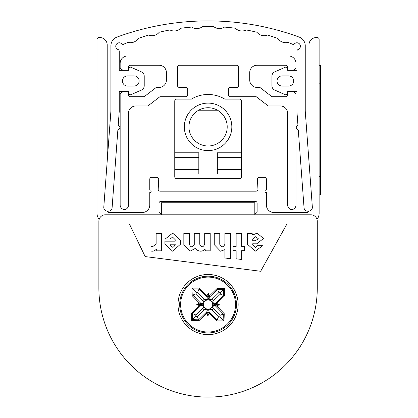 <?xml version="1.0" encoding="UTF-8"?>
<svg xmlns="http://www.w3.org/2000/svg" width="418" height="418" viewBox="0 0 418 418"><rect width="100%" height="100%" fill="white"/><g stroke="black" fill="none" stroke-linecap="round" stroke-linejoin="round"><path stroke-width="0.63" d="M308.881 211.116A1.85 1.85 0 0 1 307.099 212.469L273.78 212.469A7.404 7.404 0 0 1 266.381 205.066L266.381 192.573A1.39 1.39 0 0 1 264.991 191.188A1.39 1.39 0 0 1 266.381 189.798L266.381 179.155A1.85 1.85 0 0 0 264.526 177.305L259.27 177.305A1.85 1.85 0 0 0 257.425 179.249L257.948 189.239A1.85 1.85 0 0 1 256.098 191.188L160.052 191.188A1.85 1.85 0 0 1 158.203 189.239L158.725 179.249A1.85 1.85 0 0 0 156.875 177.305L151.619 177.305A1.85 1.85 0 0 0 149.769 179.155L149.769 189.798A1.39 1.39 0 0 1 151.159 191.188A1.39 1.39 0 0 1 149.769 192.573L149.769 205.066A7.404 7.404 0 0 1 142.366 212.469L109.051 212.469A1.85 1.85 0 0 1 107.269 211.116M161.338 213.394L160.878 213.394A1.85 1.85 0 0 1 159.023 211.545L159.023 203.216A1.85 1.85 0 0 1 160.878 201.366L255.273 201.366A1.85 1.85 0 0 1 257.122 203.216L257.122 211.545A1.85 1.85 0 0 1 255.273 213.394L254.813 213.394M316.98 219.325A9.253 9.253 0 0 0 319.127 213.394L319.127 39.412A1.85 1.85 0 0 0 317.278 37.557L316.353 37.557A7.404 7.404 0 0 0 308.949 44.961L308.949 161.155M107.201 161.155L107.201 44.961A7.404 7.404 0 0 0 99.797 37.557L98.873 37.557A1.85 1.85 0 0 0 97.018 39.412L97.018 213.394A9.253 9.253 0 0 0 99.165 219.325M292.971 91.605L295.066 92.817A1.85 1.85 0 0 1 295.991 94.421L295.991 204.972A4.629 4.629 0 0 1 291.367 209.601A4.629 4.629 0 0 1 287.662 205.066L287.662 113.351A7.404 7.404 0 0 0 280.259 105.947L268.231 105.947L256.197 96.694L230.287 96.694A1.85 1.85 0 0 1 228.437 94.844L228.437 89.29A1.85 1.85 0 0 1 230.287 87.44L236.766 87.44A1.85 1.85 0 0 0 238.615 85.591L238.615 67.079A1.85 1.85 0 0 0 236.766 65.229L179.385 65.229A1.85 1.85 0 0 0 177.535 67.079L177.535 85.591A1.85 1.85 0 0 0 179.385 87.44L185.864 87.44A1.85 1.85 0 0 1 187.713 89.29L187.713 94.844A1.85 1.85 0 0 1 185.864 96.694L159.953 96.694L147.92 105.947L135.887 105.947A7.404 7.404 0 0 0 128.483 113.351L128.483 205.066A4.629 4.629 0 0 1 124.783 209.601A4.629 4.629 0 0 1 120.154 204.972L120.154 94.421A1.85 1.85 0 0 1 121.079 92.817L123.179 91.605M123.179 70.318L121.079 69.106A1.85 1.85 0 0 1 120.154 67.507L120.154 63.379A7.404 7.404 0 0 1 127.558 55.975L288.587 55.975A7.404 7.404 0 0 1 295.991 63.379L295.991 67.507A1.85 1.85 0 0 1 295.066 69.106L292.971 70.318M287.662 70.318L287.662 67.079A1.85 1.85 0 0 0 285.813 65.229L257.122 65.229A7.404 7.404 0 0 0 249.718 72.633L249.718 80.037A7.404 7.404 0 0 0 257.122 87.44L259.902 87.44L271.93 96.694L285.813 96.694A1.85 1.85 0 0 0 287.662 94.844L287.662 91.605L296.921 91.605L296.921 111.47L297.945 125.311A2.372 2.372 0 0 0 298.285 129.925L304.048 207.762A3.699 3.699 0 0 0 308.014 211.179L308.939 211.111A3.699 3.699 0 0 0 312.356 207.145L305.25 111.162L305.25 45.787A9.253 9.253 0 0 0 299.183 37.097A264.333 264.333 0 0 0 116.967 37.097A9.253 9.253 0 0 0 110.901 45.787L110.901 111.162L103.795 207.145A3.699 3.699 0 0 0 107.212 211.111L108.137 211.179A3.699 3.699 0 0 0 112.102 207.762L117.866 129.925A2.372 2.372 0 0 0 118.205 125.311L119.229 111.47L119.229 91.605L128.483 91.605L128.483 94.844A1.85 1.85 0 0 0 130.338 96.694L144.22 96.694L156.248 87.44L159.023 87.44A7.404 7.404 0 0 0 166.427 80.037L166.427 72.633A7.404 7.404 0 0 0 159.023 65.229L130.338 65.229A1.85 1.85 0 0 0 128.483 67.079L128.483 70.318L119.229 70.318L119.229 51.247A1.85 1.85 0 0 0 118.022 49.512A3.469 3.469 0 0 1 116.314 44.381A3.469 3.469 0 0 1 121.69 43.812A1.85 1.85 0 0 0 123.754 44.203A209.178 209.178 0 0 1 128.023 42.375A9.253 9.253 0 0 0 138.248 38.451A209.178 209.178 0 0 1 148.667 35.065A9.253 9.253 0 0 0 159.242 32.233A209.178 209.178 0 0 1 169.954 29.955A9.253 9.253 0 0 0 180.769 28.241A209.178 209.178 0 0 1 191.663 27.097A9.253 9.253 0 0 0 202.599 26.522A209.178 209.178 0 0 1 213.551 26.522A9.253 9.253 0 0 0 224.487 27.097A209.178 209.178 0 0 1 235.376 28.241A9.253 9.253 0 0 0 246.197 29.955A209.178 209.178 0 0 1 256.908 32.233A9.253 9.253 0 0 0 267.483 35.065A209.178 209.178 0 0 1 277.902 38.451A9.253 9.253 0 0 0 288.122 42.375A209.178 209.178 0 0 1 292.396 44.203A1.85 1.85 0 0 0 294.455 43.812A3.469 3.469 0 0 1 299.837 44.381A3.469 3.469 0 0 1 298.128 49.512A1.85 1.85 0 0 0 296.921 51.247L296.921 70.318L287.662 70.318L287.662 68.996A1.85 1.85 0 0 0 285.066 67.303L274.689 71.88A4.629 4.629 0 0 0 271.93 76.113L271.93 85.81A4.629 4.629 0 0 0 274.689 90.048L285.066 94.625A1.85 1.85 0 0 0 287.662 92.932L287.662 91.605M282.113 75.872A5.089 5.089 0 0 0 277.019 80.961A5.089 5.089 0 0 0 282.113 86.051L288.587 86.051A5.089 5.089 0 0 0 293.682 80.961A5.089 5.089 0 0 0 288.587 75.872L282.113 75.872M128.483 91.605L128.483 92.932A1.85 1.85 0 0 0 131.085 94.625L141.456 90.048A4.629 4.629 0 0 0 144.22 85.81L144.22 76.113A4.629 4.629 0 0 0 141.456 71.88L131.085 67.303A1.85 1.85 0 0 0 128.483 68.996L128.483 70.318M127.558 86.051L134.037 86.051A5.089 5.089 0 0 0 139.126 80.961A5.089 5.089 0 0 0 134.037 75.872L127.558 75.872A5.089 5.089 0 0 0 122.469 80.961A5.089 5.089 0 0 0 127.558 86.051M239.54 99.103L224.759 99.103L239.54 99.103A1.85 1.85 0 0 1 241.39 100.952L241.39 152.779L217.329 152.779L217.329 174.066L241.39 174.066L241.39 152.779M176.61 99.103L191.392 99.103L176.61 99.103A1.85 1.85 0 0 0 174.761 100.952L174.761 152.779L198.822 152.779L198.822 174.066L174.761 174.066L174.761 176.84A1.85 1.85 0 0 0 176.61 178.69L239.54 178.69A1.85 1.85 0 0 0 241.39 176.84L241.39 174.066M231.833 126.868A23.758 23.758 0 0 1 196.199 147.439A23.758 23.758 0 0 1 196.199 106.292A23.758 23.758 0 0 1 231.833 126.868M191.392 99.103A32.39 32.39 0 0 1 224.759 99.103M174.761 152.779L174.761 174.066M174.761 169.436L198.822 169.436M198.822 157.408L174.761 157.408M217.329 169.436L241.39 169.436M241.39 157.408L217.329 157.408M198.67 110.206L217.48 110.206M208.075 107.734A19.129 19.129 0 0 0 188.946 126.868A19.129 19.129 0 0 0 208.075 145.997A19.129 19.129 0 0 0 227.204 126.868A19.129 19.129 0 0 0 208.075 107.734M239.012 202.756L177.138 202.756M98.873 287.897L98.873 221.263L98.873 287.897A109.202 109.202 0 0 0 208.075 397.1A109.202 109.202 0 0 0 317.278 287.897L317.278 221.263L317.278 287.897M317.278 221.263A6.479 6.479 0 0 0 310.799 214.784L254.813 214.784L254.813 202.756L161.338 202.756L161.338 214.784L105.346 214.784A6.479 6.479 0 0 0 98.873 221.263M208.075 334.63A30.075 30.075 0 0 1 182.029 289.517A30.075 30.075 0 0 1 234.122 289.517A30.075 30.075 0 0 1 208.075 334.63M145.177 256.584L129.434 224.038L286.9 224.038L260.654 271.277L145.177 256.584M164.917 244.117L164.917 241.176L175.189 241.176L175.189 239.686L172.55 237.069L170.183 239.033L165.204 239.033L172.629 233.134L180.581 240.219L180.581 244.117L172.629 251.202L164.917 244.117M195.169 248.506C198.696 251.788 201.993 252.049 205.05 249.29L205.369 250.847L210.207 250.847L210.207 233.49L204.695 233.49L204.695 244.326C202.96 247.649 201.319 247.649 199.778 244.326L199.778 233.49L194.266 233.49L194.266 244.54C192.494 247.649 190.854 247.581 189.344 244.326L189.344 233.49L183.836 233.49L183.836 244.682L190.018 251.202L195.169 248.506M224.884 257.995L230.391 258.705L230.391 233.49L224.884 233.49L224.884 244.326C223.092 247.649 221.388 247.649 219.763 244.326L219.763 233.49L214.256 233.49L214.256 244.682L220.552 251.202L224.884 249.64L224.884 257.995M257.64 245.674L262.656 245.674L255.262 251.197L247.31 244.112L247.325 233.49L252.164 233.49L252.488 235.031L257.133 233.145L263.523 238.542L256.746 243.804A51.048 51.048 0 0 1 252.728 243.772L252.707 244.645L255.341 247.503L257.64 245.674M236.139 233.49L241.651 233.49L241.651 246.489L244.603 246.489L244.603 250.669L241.651 250.669L241.651 259.484L236.139 258.773L236.139 250.669L233.108 250.669L233.108 246.489L236.139 246.489L236.139 233.49M156.405 248.971L156.802 250.847L161.641 250.847L161.641 233.49L156.133 233.49L156.133 243.94L152.826 246.563L151.013 246.385L151.013 251.061A5.288 5.288 0 0 0 152.272 251.202A4.979 4.979 0 0 0 156.405 248.971M252.728 239.185L252.728 240.773L255.382 240.773L258.287 238.699L255.727 236.661L252.728 239.185M175.189 244.718L175.189 244.206L170.152 244.206L170.152 244.718C171.808 248.041 173.486 248.041 175.189 244.718M206.994 311.624L207.939 313.725L207.903 315.883L206.696 313.186L207.082 309.759L204.601 309.367L197.296 316.483L195.828 316.442L195.828 314.968L203.158 307.883L203.765 306.274L203.435 304.618A4.64 4.64 0 0 1 203.441 304.356L203.362 303.703L201.675 304.461L203.341 305.265L203.435 304.618M196.146 293.776L191.909 295.416L199.438 303.175L202.871 303.562L203.263 301.075L196.146 293.776L196.188 292.307L197.657 292.307L204.742 299.638L206.356 300.244L208.012 299.915A4.64 4.64 0 0 1 209.92 300.296L208.389 299.925M191.909 295.416L192.134 288.127L199.428 288.122L206.957 295.881L208.242 293.227L209.449 295.918L209.068 299.351L211.55 299.743L218.854 292.621L220.323 292.668L220.323 294.136L212.987 301.221L212.386 302.836A4.64 4.64 0 0 1 212.71 304.753A4.64 4.64 0 0 0 212.715 304.492L212.809 303.844L214.476 304.649L212.788 305.406L213.279 305.548L215.145 305.631L217.245 304.691L214.476 304.649M213.279 305.548L212.887 308.029L220.004 315.334L219.962 316.802L218.489 316.802L211.404 309.466L208.911 309.785L209.193 313.223L207.903 315.883M218.489 316.802L217.099 320.089L208.943 311.687M197.296 316.483L198.587 319.812L192.541 319.629L192.536 313.578L200.974 305.422L198.905 304.419L201.675 304.461M203.158 307.883L202.845 305.391L200.974 305.422M195.828 314.968L191.643 313.202L199.402 305.673L200.943 305.422M204.742 299.638L207.239 299.325L206.957 295.881M197.657 292.307L199.046 289.016L207.203 297.423M218.854 292.621L217.564 289.293L223.609 289.481L223.609 295.526L215.176 303.687L217.245 304.691L219.403 304.722L216.743 303.437L215.207 303.682M220.323 294.136L224.508 295.907L216.743 303.437M215.176 303.687L213.305 303.719L212.987 301.221M219.403 304.722L216.707 305.929L215.145 305.631M220.004 315.334L223.332 314.043L223.149 320.089L217.099 320.089L216.723 320.987L209.193 313.223M227.836 324.917A28.372 28.372 0 0 0 215.829 277.259A28.372 28.372 0 0 0 180.56 311.488A28.372 28.372 0 0 0 227.836 324.917M219.962 316.802L224.017 320.982L216.723 320.987M195.828 316.442L191.648 320.496L191.643 313.202M196.188 292.307L193.001 289.021L199.046 289.016L199.428 288.122M220.323 292.668L224.503 288.613L224.508 295.907M212.887 308.029L212.334 306.399L212.71 304.753L212.788 305.406M213.305 303.719L212.809 303.844M208.927 299.842L208.274 299.92A4.64 4.64 0 0 0 208.012 299.915L207.365 299.821L208.169 298.154L208.927 299.842L209.068 299.351M208.242 293.227L208.169 298.154M207.239 299.325L207.365 299.821M203.362 303.703L202.871 303.562M202.845 305.391L203.341 305.265M204.601 309.367L206.231 308.813L207.877 309.189A4.64 4.64 0 0 0 208.138 309.195A4.64 4.64 0 0 1 207.877 309.189L207.224 309.268L207.981 310.955L208.786 309.289L208.138 309.195L209.794 308.865A4.64 4.64 0 0 0 212.334 306.399L212.705 304.868M208.943 311.656L207.939 313.725L207.981 310.955M207.224 309.268L207.082 309.759M208.911 309.785L208.786 309.289M207.762 309.184L206.231 308.813A4.64 4.64 0 0 1 203.765 306.274A4.64 4.64 0 0 0 206.231 308.813A4.64 4.64 0 0 1 203.441 304.356L203.817 302.71L203.446 304.241M208.274 299.92L209.92 300.296L211.55 299.743M212.71 304.361L212.386 302.836A4.64 4.64 0 0 0 209.92 300.296A4.64 4.64 0 0 1 212.386 302.836L212.715 304.492M211.404 309.466L209.794 308.865A4.64 4.64 0 0 0 212.334 306.399M203.263 301.075L203.817 302.71A4.64 4.64 0 0 1 206.356 300.244A4.64 4.64 0 0 0 203.817 302.71M216.707 305.929L224.241 313.688L223.332 314.043L215.176 305.636M206.696 313.186L198.937 320.721L198.587 319.812L206.994 311.656M209.449 295.918L217.214 288.389L217.564 289.293L209.157 297.449M201.006 303.473L198.905 304.419L196.747 304.382L199.402 305.673M192.134 288.127L193.001 289.021L192.813 295.066L200.969 303.473M319.127 194.887L320.517 194.887L320.517 65.323L319.127 65.323M320.517 172.686L320.982 172.686L320.982 157.879M320.517 116.267L320.982 116.267L320.982 93.433L320.517 93.428M320.517 116.559L320.982 116.267M320.982 125.828L320.982 116.559M320.517 157.633L320.982 157.633L320.982 134.387L320.517 134.408M320.517 146.948L320.982 146.948M320.517 134.883L320.982 134.883M320.517 157.889L320.982 157.633M254.813 214.784L161.338 214.784M202.746 308.259A6.489 6.489 0 0 0 204.214 309.775M204.371 299.225A6.489 6.489 0 0 0 202.855 300.694M213.405 300.85A6.489 6.489 0 0 0 211.936 299.335M217.214 288.389L224.503 288.613M224.241 313.688L224.017 320.982M198.937 320.721L191.648 320.496M199.438 303.175L196.747 304.382M227.188 324.253A27.447 27.447 0 0 0 215.573 278.148A27.447 27.447 0 0 0 181.459 311.258A27.447 27.447 0 0 0 227.188 324.253M211.78 309.884A6.489 6.489 0 0 0 213.295 308.416M209.152 297.485L208.211 295.385L207.208 297.454M320.517 176.38L319.127 176.38M320.517 83.83L319.127 83.83M209.794 308.865L208.268 309.189M203.765 306.274L203.441 304.748M206.356 300.244L207.882 299.92M320.517 125.834L320.982 125.834M320.517 134.382L320.982 134.382M320.517 93.407L320.982 93.407"/></g></svg>
